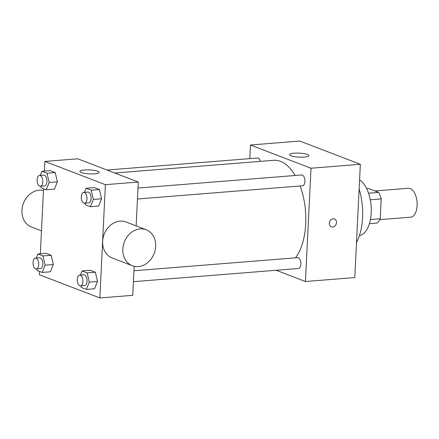 <?xml version="1.0" encoding="UTF-8"?>
<svg xmlns="http://www.w3.org/2000/svg" width="439" height="439" viewBox="0 0 439 439"><rect width="100%" height="100%" fill="white"/><g stroke="black" fill="none" stroke-linecap="round" stroke-linejoin="round"><path stroke-width="0.66" d="M379.817 219.648L410.695 217.179A14.487 7.534 -94.6 0 0 417.05 202.138A14.487 7.534 -94.6 0 0 408.385 188.293L374.89 190.97M366.57 188.43L367.975 188.32L378.594 192.392A18.701 9.724 -94.6 0 1 381.217 198.905L380.245 218.776A18.701 9.724 -94.6 0 1 377.09 223.072L369.391 223.687M368.546 193.193L378.594 192.392M370.417 219.56L380.245 218.776M370.286 199.778L381.217 198.905M359.579 179.781A28.974 15.069 85.4 0 1 371.279 210.407A28.974 15.069 85.4 0 1 359.376 235.754M359.129 188.979A45.881 23.854 85.4 0 1 356.506 242.58M249.796 158.633L250.46 145.002L299.804 141.056L360.337 164.285L354.794 277.563L305.451 281.509L276.175 270.27M107.034 170.041L257.452 158.018A5.427 2.821 85.4 0 1 260.382 161.365M133.412 281.684L298.46 268.492A5.427 2.821 -94.6 0 0 300.841 262.857A5.427 2.821 -94.6 0 0 297.593 257.671L133.95 270.753M250.46 145.002L310.993 168.23L305.451 281.509M137.994 188.057L301.637 174.974A5.427 2.821 85.4 0 1 304.885 180.16A5.427 2.821 85.4 0 1 302.504 185.796L137.456 198.993M114.766 173.01L273.722 160.301A53.124 27.624 85.4 0 1 295.184 175.49M300.111 185.988A53.124 27.624 85.4 0 1 295.524 257.836M304.276 157.074A9.658 1.992 -177.2 0 1 294.476 156.652A9.658 1.992 -177.2 0 1 289.586 154.665A9.658 1.992 -177.2 0 1 299.327 153.145A9.658 1.992 -177.2 0 1 308.88 155.609A9.658 1.992 -177.2 0 1 304.276 157.074M310.993 168.23L360.337 164.285M333.097 218.77A4.225 3.501 -69 0 1 334.408 218.951A4.225 3.501 -69 0 1 336.164 224.153A4.225 3.501 -69 0 1 331.379 226.842A4.225 3.501 -69 0 1 329.398 222.403A4.225 3.501 -69 0 1 333.097 218.77M331.379 226.842A4.225 3.501 111 0 0 336.159 224.153A4.225 3.501 111 0 0 334.408 218.951M44.394 171.084L44.866 161.437L77.758 158.808L138.29 182.037L136.145 225.893M134.169 266.286L132.748 295.315L99.851 297.944L39.323 274.715L39.483 271.423M84.442 192.337L86.104 188.243L94.33 187.585L99.423 189.538L101.568 198.779L98.616 206.061L101.568 198.779L93.342 199.438L90.39 206.72L85.298 204.761L84.93 203.191M36.212 258.072L37.875 253.978L46.1 253.319L51.193 255.273L53.338 264.514L50.386 271.796L53.338 264.514L45.113 265.172L42.16 272.454L37.068 270.495L36.7 268.926M44.866 161.437L105.393 184.665L99.851 297.944M40.35 253.78L43.527 188.732M80.397 275.033L82.06 270.934L90.286 270.276L95.378 272.235L97.524 281.47L94.572 288.752L97.524 281.47L89.298 282.129L86.346 289.411L81.253 287.452L80.886 285.882M40.256 175.381L41.919 171.281L50.145 170.628L55.237 172.582L57.383 181.823L54.431 189.105L57.383 181.823L49.157 182.476L46.205 189.758L41.112 187.804L40.745 186.235M105.393 184.665L138.29 182.037M84.475 169.964A9.658 1.992 -177.2 0 1 94.275 170.387A9.658 1.992 -177.2 0 1 99.165 172.373A9.658 1.992 -177.2 0 1 89.424 173.888A9.658 1.992 -177.2 0 1 79.871 171.429A9.658 1.992 -177.2 0 1 84.475 169.964M132.337 265.732L112.164 257.989A19.278 15.98 -69 0 1 104.153 234.267A19.278 15.98 -69 0 1 125.977 221.991L146.154 229.734A19.278 15.98 -69 0 1 155.658 246.422A19.278 15.98 -69 0 1 132.337 265.732A19.278 15.98 -69 0 1 124.325 242.01A19.278 15.98 -69 0 1 146.154 229.734M43.445 190.466A19.278 15.98 111 0 0 21.95 210.33A19.278 15.98 111 0 0 31.46 227.012L41.469 230.859M41.919 171.281L47.017 173.24L49.157 182.476M40.383 186.262L44.493 185.933A5.427 2.821 -94.6 0 0 46.874 180.297A5.427 2.821 -94.6 0 0 43.631 175.112L39.521 175.441A5.427 2.821 -94.6 0 0 37.117 179.765A5.427 2.821 -94.6 0 0 40.383 186.262A5.427 2.821 -94.6 0 0 42.764 180.627A5.427 2.821 -94.6 0 0 39.521 175.441M46.205 189.758L54.431 189.105M50.145 170.628L55.237 172.582L57.383 181.823M47.017 173.24L55.237 172.582M86.104 188.243L91.202 190.197L93.342 199.438M84.568 203.219L88.683 202.889A5.427 2.821 -94.6 0 0 91.06 197.254A5.427 2.821 -94.6 0 0 87.816 192.068L83.706 192.397A5.427 2.821 -94.6 0 0 81.303 196.721A5.427 2.821 -94.6 0 0 84.568 203.219A5.427 2.821 -94.6 0 0 86.949 197.583A5.427 2.821 -94.6 0 0 83.706 192.397M90.39 206.72L98.616 206.061M94.33 187.585L99.423 189.538L101.568 198.779M91.202 190.197L99.423 189.538M37.875 253.978L42.973 255.932L45.113 265.172M36.338 268.953L40.448 268.624A5.427 2.821 -94.6 0 0 42.83 262.988A5.427 2.821 -94.6 0 0 39.587 257.803L35.477 258.132A5.427 2.821 -94.6 0 0 33.073 262.456A5.427 2.821 -94.6 0 0 36.338 268.953A5.427 2.821 -94.6 0 0 38.72 263.318A5.427 2.821 -94.6 0 0 35.477 258.132M42.16 272.454L50.386 271.796M46.1 253.319L51.193 255.273L53.338 264.514M42.973 255.932L51.193 255.273M82.06 270.934L87.158 272.893L89.298 282.129M80.524 285.91L84.639 285.586A5.427 2.821 -94.6 0 0 87.015 279.95A5.427 2.821 -94.6 0 0 83.772 274.759L79.662 275.088A5.427 2.821 -94.6 0 0 77.259 279.413A5.427 2.821 -94.6 0 0 80.524 285.91A5.427 2.821 -94.6 0 0 82.905 280.274A5.427 2.821 -94.6 0 0 79.662 275.088M86.346 289.411L94.572 288.752M90.286 270.276L95.378 272.235L97.524 281.47M87.158 272.893L95.378 272.235"/></g></svg>
